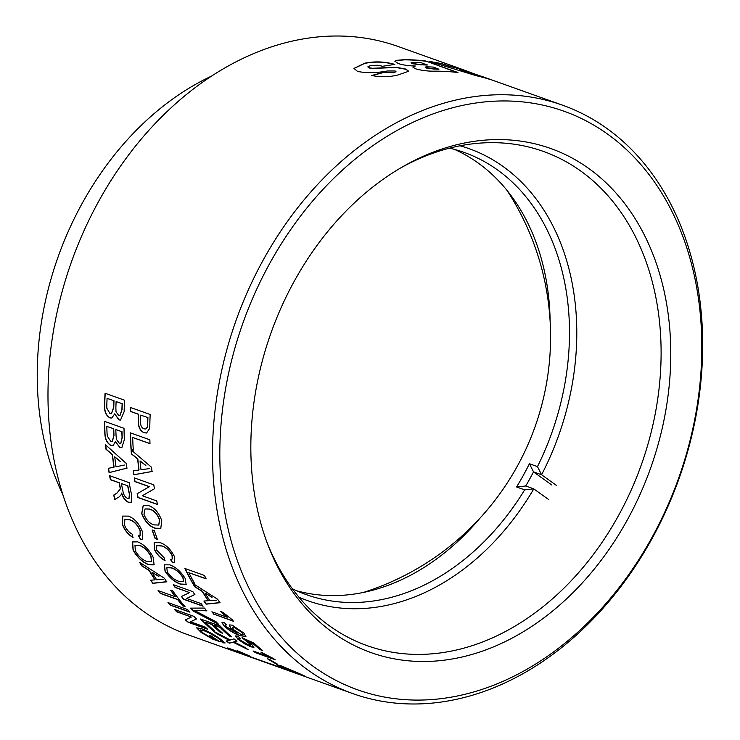 <?xml version="1.0" encoding="UTF-8"?>
<svg xmlns="http://www.w3.org/2000/svg" width="740" height="740" viewBox="0 0 740 740"><rect width="100%" height="100%" fill="white"/><g stroke="black" fill="none" stroke-linecap="round" stroke-linejoin="round"><path stroke-width="1.11" d="M332.769 632.487A267.565 201.483 -70.4 0 1 267.926 544.927A267.565 201.483 -70.4 0 1 402.976 166.602A267.565 201.483 -70.4 0 1 588.874 168.554A267.565 201.483 -70.4 0 1 627.261 520.016A267.565 201.483 -70.4 0 1 332.769 632.487M267.02 542.503A262.367 197.562 109.6 0 0 329.67 625.975A262.367 197.562 109.6 0 0 367.031 645.613A262.367 197.562 109.6 0 0 630.859 490.842A262.367 197.562 109.6 0 0 580.798 171.07A262.367 197.562 109.6 0 0 543.438 151.432A262.367 197.562 109.6 0 0 400.738 167.906M313.834 666.786A307.128 231.269 109.6 0 0 651.866 537.684A307.128 231.269 109.6 0 0 607.808 134.255A307.128 231.269 109.6 0 0 269.776 263.348A307.128 231.269 109.6 0 0 313.834 666.786M607.077 128.584A312.336 235.191 -70.4 0 1 666.675 509.268A312.336 235.191 -70.4 0 1 352.591 693.519A312.336 235.191 -70.4 0 1 308.118 670.144A312.336 235.191 -70.4 0 1 248.52 289.46A312.336 235.191 -70.4 0 1 562.604 105.21A312.336 235.191 -70.4 0 1 607.077 128.584M464.211 70.087A312.336 235.191 -70.4 0 1 471.084 72.705L489.825 79.374A312.336 235.191 -70.4 0 0 476.505 75.767L429.811 61.559A312.336 235.191 -70.4 0 1 442.418 63.843L449.8 66.221A312.336 235.191 -70.4 0 1 462.99 69.8L459.429 68.459A312.336 235.191 -70.4 0 1 464.211 70.087L398.074 46.481A312.336 235.191 109.6 0 0 83.99 230.732A312.336 235.191 109.6 0 0 143.597 611.416A312.336 235.191 109.6 0 0 188.071 634.791L275.854 666.13A312.336 235.191 -70.4 0 1 273.3 665.195L275.807 666.093A312.336 235.191 -70.4 0 0 278.36 667.027L281.625 668.183A312.336 235.191 -70.4 0 1 279.072 667.258L281.579 668.155A312.336 235.191 -70.4 0 0 284.132 669.08L301.911 675.426A312.336 235.191 -70.4 0 1 298.507 674.177L300.764 674.982A312.336 235.191 -70.4 0 0 304.168 676.24L352.591 693.519M303.039 675.833A312.336 235.191 -70.4 0 1 301.911 675.426M300.329 674.566C302.133 675.176 301.652 674.852 298.886 673.585L284.558 667.591C279.664 665.852 279.23 665.982 283.254 667.989L296.721 673.465L281.274 667.323L276.658 664.724L281.561 666.019L301.291 674.455C305.5 676.351 306.406 676.887 304.029 676.055L300.329 674.566L301.485 674.658M305.352 676.434L301.43 674.788M280.46 666.194L283.254 667.989M267.316 658.674L269.573 659.479A312.336 235.191 -70.4 0 0 277.241 664.011L274.984 663.207A312.336 235.191 -70.4 0 1 267.316 658.674M278.101 666.786A312.336 235.191 -70.4 0 0 280.664 667.795L278.397 666.981A312.336 235.191 -70.4 0 1 275.844 665.982L263.801 661.68A312.336 235.191 -70.4 0 1 261.266 660.635L273.31 664.936A312.336 235.191 -70.4 0 1 271.339 664.095L273.606 664.899A312.336 235.191 -70.4 0 0 275.567 665.741L278.147 666.666M282.874 668.627A312.336 235.191 -70.4 0 1 281.625 668.183M277.102 666.574A312.336 235.191 -70.4 0 1 275.854 666.13M230.454 649.23A312.336 235.191 -70.4 0 1 227.689 647.935L242.933 653.383L237.429 650.728L248.242 655.39A312.336 235.191 -70.4 0 0 250.028 656.213L230.529 649.045A312.132 235.033 -70.4 0 1 229.678 648.647M245.532 655.298L244.394 654.678M268.417 655.973L273.532 658.6A312.336 235.191 -70.4 0 0 275.169 659.729L255.596 652.736A312.336 235.191 -70.4 0 1 253.052 650.978L268.305 656.426L260.906 652.107L268.417 655.973M233.849 641.83L236.929 641.284A312.336 235.191 -70.4 0 1 233.997 638.87L230.279 639.998L213.703 631.276A312.336 235.191 -70.4 0 0 216.709 633.773L229.252 640.276L226.2 641.025A312.336 235.191 -70.4 0 0 229.28 643.18L233.257 642.302L248.085 649.637A312.336 235.191 -70.4 0 1 245.43 647.768A312.336 235.191 -70.4 0 1 244.931 647.408L233.849 641.83L237.031 641.118M219.826 638.629L225.09 642.977L223.415 642.847L220.169 640.951L221.408 641.016L217.551 637.815L208.643 632.654L204.018 630.711L200.105 629.99L203.176 633.079L210.909 637.667L214.619 638.99A312.336 235.191 -70.4 0 1 209.244 635.346L211.501 636.15A312.336 235.191 -70.4 0 0 219.725 641.626L212.491 639.036L201.151 632.441L196.674 627.871L201.225 628.538C207.181 630.804 213.379 634.171 219.826 638.629M174.307 609.362L193.88 616.346A312.336 235.191 -70.4 0 0 196.488 618.973L190.513 621.804L205.119 627.021A312.336 235.191 -70.4 0 0 207.737 629.278L188.163 622.285A312.336 235.191 -70.4 0 1 185.398 619.907L191.373 617.058L176.777 611.841A312.336 235.191 -70.4 0 1 174.307 609.362M167.989 602.563L187.562 609.557A312.336 235.191 -70.4 0 0 189.93 612.174L170.357 605.181A312.336 235.191 -70.4 0 1 167.989 602.563M158.101 590.576L175.417 596.755A312.336 235.191 -70.4 0 1 170.552 590.159L172.809 590.964A312.336 235.191 -70.4 0 0 185.019 606.643L182.762 605.838A312.336 235.191 -70.4 0 1 177.619 599.585L160.303 593.406A312.336 235.191 -70.4 0 1 158.101 590.576M139.638 562.308L164.456 578.301A312.336 235.191 -70.4 0 0 166.657 581.816L152.792 583.351A312.336 235.191 -70.4 0 1 150.608 580.179L154.993 579.883A312.336 235.191 -70.4 0 1 149.11 570.466L141.581 565.739A312.336 235.191 -70.4 0 1 139.638 562.308M137.547 541.837C143.801 544.252 148.999 549.367 153.134 557.192L154.105 564.861L148.851 564.805C142.561 562.437 137.298 557.507 133.052 550.005L132.543 541.967L137.547 541.837M132.155 534.104L132.941 537.453C128.168 534.585 124.662 530.33 122.396 524.669L122.683 516.085L128.483 516.104C134.495 518.453 139.148 523.679 142.45 531.764L142.431 539.062L140.544 539.617L138.528 535.816L140.064 535.362L140.128 530.784C137.585 524.928 134.107 521.293 129.685 519.859L124.829 519.619L124.533 525.132C126.216 529.239 128.76 532.236 132.155 534.104M109.613 475.681L129.185 482.665A312.336 235.191 -70.4 0 0 131.618 494.93L131.193 502.321L128.538 502.358C125.31 500.888 122.97 497.807 121.517 493.127L121.055 494.949L119.085 496.919L114.82 499.5A312.336 235.191 -70.4 0 1 113.701 495.051L117.013 493.071L120.269 488.835L119.945 486.911A312.336 235.191 -70.4 0 1 119.14 482.822L110.353 479.696A312.336 235.191 -70.4 0 1 109.613 475.681M105.607 444.851L126.355 463.518A312.336 235.191 -70.4 0 0 126.938 468.152L109.085 472.629A312.336 235.191 -70.4 0 1 108.392 468.328L113.923 467.19A312.336 235.191 -70.4 0 1 112.369 454.767L106.005 449.263A312.336 235.191 -70.4 0 1 105.607 444.851M104.442 421.328L124.015 428.312A312.336 235.191 -70.4 0 0 124.376 439.569L121.832 447.682L119.917 447.617L115.394 441.651L113.072 445.684L111.111 445.582C107.004 443.353 104.904 439.024 104.812 432.613A312.336 235.191 -70.4 0 1 104.442 421.328M105.052 393.245L124.625 400.229A312.336 235.191 -70.4 0 0 124.126 411.671L120.565 420.043L118.89 419.913L114.719 413.854L111.758 418.063L110.001 417.906C105.959 415.649 104.136 411.255 104.553 404.715A312.336 235.191 -70.4 0 1 105.052 393.245M214.073 625.291A312.336 235.191 -70.4 0 0 222.62 633.255L220.363 632.45A312.336 235.191 -70.4 0 1 211.816 624.486L205.045 622.062A312.336 235.191 -70.4 0 0 214.776 631.063L212.519 630.258A312.336 235.191 -70.4 0 1 200.54 619.001L220.113 625.994A312.336 235.191 -70.4 0 0 231.611 636.835L229.354 636.021A312.336 235.191 -70.4 0 1 220.095 627.437L214.184 625.124L220.215 627.27A312.132 235.033 -70.4 0 0 229.465 635.854L231.204 636.474M190.633 608.132L204.481 608.067A312.336 235.191 -70.4 0 0 206.673 610.851L194.148 610.306L216.154 621.831A312.336 235.191 -70.4 0 0 218.541 624.366L193.131 611.018A312.336 235.191 -70.4 0 1 190.633 608.132M173.29 584.655L192.863 591.639A312.336 235.191 -70.4 0 0 194.777 594.581L186.656 598.457L201.104 603.609A312.336 235.191 -70.4 0 0 203.065 606.236L183.492 599.243A312.336 235.191 -70.4 0 1 181.42 596.477L189.551 592.601L175.103 587.44A312.336 235.191 -70.4 0 1 173.29 584.655M169.682 564.842C175.51 566.84 180.662 571.336 185.12 578.338L186.138 584.387L180.56 584.184C174.733 582.204 169.562 577.866 165.038 571.16L164.317 564.851L169.682 564.842M164.095 557.701L164.918 560.587C160.423 558.21 156.908 554.491 154.373 549.413L154.142 542.614L160.33 542.725C165.973 544.668 170.662 549.256 174.399 556.48L174.686 562.234L172.485 562.77L170.44 559.44L172.235 559.015L172.069 555.518C169.247 550.366 165.769 547.193 161.625 546L156.492 545.658L156.501 549.922L164.095 557.701M152.098 529.914L154.355 530.719A312.336 235.191 -70.4 0 0 157.435 539.414L155.178 538.6A312.336 235.191 -70.4 0 1 152.098 529.914M148.527 505.577C154.392 507.538 158.813 512.58 161.782 520.71L160.765 528.388L155.076 528.286C149.24 526.307 144.781 521.395 141.701 513.532L143.19 505.587L148.527 505.577M134.245 477.874L153.818 484.857A312.336 235.191 -70.4 0 0 154.447 488.752L142.293 495.763L156.741 500.924A312.336 235.191 -70.4 0 0 157.509 504.523L137.945 497.53A312.336 235.191 -70.4 0 1 137.131 493.737L149.295 486.716L134.847 481.555A312.336 235.191 -70.4 0 1 134.245 477.874M131.091 449.846L151.561 467.282A312.336 235.191 -70.4 0 0 152.024 471.5L133.783 474.784A312.336 235.191 -70.4 0 1 133.228 470.825L138.87 470.057A312.336 235.191 -70.4 0 1 137.686 459.013L131.406 453.898A312.336 235.191 -70.4 0 1 131.091 449.846M132.663 437.488A312.336 235.191 -70.4 0 0 133.311 450.142L131.054 449.328A312.336 235.191 -70.4 0 1 130.296 432.826L149.869 439.81A312.336 235.191 -70.4 0 0 149.98 443.667L132.663 437.488L149.97 443.565M130.601 407.518L150.165 414.502A312.336 235.191 -70.4 0 0 149.841 424.547L149.6 428.525L146.585 432.983L144.161 432.771C140.174 431.115 138.213 427.184 138.287 420.968A312.336 235.191 -70.4 0 1 138.463 414.298L130.434 411.431A312.336 235.191 -70.4 0 1 130.601 407.518M188.829 572.686A312.336 235.191 -70.4 0 0 194.768 583.777L192.502 582.963A312.336 235.191 -70.4 0 1 184.908 568.496L204.481 575.48A312.336 235.191 -70.4 0 0 206.146 578.865L188.829 572.686L206.044 578.643M192.724 583.351L217.643 599.252A312.336 235.191 -70.4 0 0 219.882 602.721L206.108 604.164A312.336 235.191 -70.4 0 1 203.888 601.028L208.245 600.76A312.336 235.191 -70.4 0 1 202.261 591.454L194.703 586.755A312.336 235.191 -70.4 0 1 192.724 583.351M213.934 614.339A312.336 235.191 -70.4 0 1 211.899 611.804L227.152 617.252L220.677 611.564L222.99 612.396L232.194 619.695A312.336 235.191 -70.4 0 0 233.507 621.323L214.054 614.182A312.132 235.033 -70.4 0 1 212.241 611.924M224.137 622.433L226.542 624.902L225.191 624.939L226.153 626.651L236.781 632.968L230.723 628.14L229.123 624.921L232.231 625.152L243.904 633.116L245.893 636.604L240.361 635.66C234.978 634.097 229.456 630.795 223.785 625.726L222.009 622.479L224.137 622.433M237.743 636.086L240.315 638.315L238.807 638.269L240.167 640.045L248.483 644.836L250.61 645.169L248.954 643.19L241.989 637.732L253.875 643.023A312.336 235.191 -70.4 0 0 262.691 650.58L260.184 649.683A312.336 235.191 -70.4 0 1 253.284 643.846L247.28 641.21L251.868 644.559L253.968 647.269L251.054 646.852L245.014 644.05L237.892 639.221L235.514 636.002L237.743 636.086M394.809 64.408L382.7 66.267L377.752 65.259L370.731 65.481L367.854 66.85L368.899 67.728L372.303 68.274L396.104 67.275L405.835 69.07L408.721 71.253L397.972 74.971C389.12 77.117 380.379 77.293 371.767 75.489L383.94 72.187L393.689 72.585L395.993 71.632L395.151 70.984L387.418 70.984C376.531 73.029 366.587 73.177 357.568 71.438L353.988 68.404L364.69 63.196C374.967 61.152 385.013 61.559 394.809 64.408M412.911 67.081L415.399 68.765C421.68 70.513 428.275 71.317 435.185 71.16A312.336 235.191 -70.4 0 1 457.995 72.529L425.731 61.013L457.089 72.418M412.911 67.155L415.334 66.008C408.711 65.897 403.013 65.074 398.25 63.529L394.892 61.244L395.826 60.393L404.577 59.653A312.336 235.191 -70.4 0 1 425.731 61.013M211.927 75.915A276.677 208.338 109.6 0 0 62.641 494.126M462.99 69.8L462.925 69.995A312.132 235.033 -70.4 0 0 449.744 66.424L442.363 64.038A312.132 235.033 -70.4 0 0 431.254 61.975M462.972 69.865A312.132 235.033 -70.4 0 1 464.137 70.282L487.105 78.551M459.447 69.366L475.024 74.731L467.634 71.586A312.336 235.191 -70.4 0 0 459.447 69.366L475.08 74.537M412.92 67.127L415.334 66.008M394.892 61.346L395.808 60.597L404.549 59.848A312.132 235.033 -70.4 0 1 425.685 61.207M411.07 62.882L412.18 63.696L420.995 64.824A312.132 235.033 -70.4 0 1 427.184 65.055L420.93 62.613A312.336 235.191 -70.4 0 0 414.724 62.382L411.052 62.78L412.208 63.501L421.032 64.621A312.336 235.191 -70.4 0 1 427.221 64.861M425.371 67.284L426.379 68.015L433.807 69.033A312.132 235.033 -70.4 0 1 438.913 69.246L433.501 67.1A312.336 235.191 -70.4 0 0 428.469 66.896C425.371 66.757 424.686 67.062 426.407 67.812L433.844 68.839A312.336 235.191 -70.4 0 1 438.95 69.042M426.379 68.015L425.306 67.377M367.863 66.951L368.899 67.932L372.303 68.478L396.094 67.479L405.816 69.264L408.711 71.355M371.767 75.683L383.94 72.381L393.68 72.779L395.965 71.725M353.988 68.506L364.69 63.39C374.958 61.355 384.994 61.753 394.79 64.602M282.754 667.758L276.788 664.668M304.732 676.064L304.103 675.861M300.403 674.371C302.216 674.991 301.735 674.658 298.96 673.391L284.641 667.406C279.748 665.658 279.313 665.797 283.328 667.804M276.196 663.419L275.077 663.022A312.132 235.033 -70.4 0 1 268.222 658.998M268.305 656.426L261.784 652.421M274.512 659.275L255.698 652.56A312.132 235.033 -70.4 0 1 253.774 651.237M239.991 638.047L238.881 638.195M250.629 645.067L249.066 643.014L242.091 637.566M262.228 650.201L260.286 649.507A312.132 235.033 -70.4 0 1 253.395 643.68L247.28 641.21M254.005 647.167L251.165 646.686L245.125 643.874L237.993 639.055L235.579 635.928M226.311 624.68L225.265 624.865M237.244 633.126L230.834 627.982L229.187 624.847M245.939 636.52L240.472 635.494C235.089 633.93 229.567 630.628 223.906 625.568L222.074 622.405M243.22 634.624L242.1 632.506L234.367 627.335L232.434 627.289M242.1 632.506L234.247 627.492L232.369 627.363L233.655 629.648L241.046 634.485L243.173 634.716L241.989 632.663M227.152 617.252L220.807 611.416M233.276 621.045L214.054 614.182M220.011 602.582L206.238 604.016A312.132 235.033 -70.4 0 1 204.111 601.019M208.245 600.76L208.375 600.621A312.132 235.033 -70.4 0 1 202.399 591.316L194.842 586.616A312.132 235.033 -70.4 0 1 193.066 583.573M212.066 597.263L205.23 593.064L211.927 597.402M205.1 593.202A312.336 235.191 -70.4 0 0 209.892 600.658L216.496 600.186M194.638 583.546L192.641 582.833A312.132 235.033 -70.4 0 1 185.148 568.579M146.659 432.965L144.328 432.733C140.341 431.078 138.38 427.147 138.454 420.94A312.132 235.033 -70.4 0 1 138.63 414.271L130.601 411.403A312.132 235.033 -70.4 0 1 130.749 407.574M147.907 417.582L140.72 415.103L147.907 417.582A312.132 235.033 -70.4 0 0 147.741 424.048L147.575 424.075A312.336 235.191 -70.4 0 1 147.75 417.61M145.734 428.996L147.519 427.1L147.741 424.048M140.72 415.103A312.336 235.191 -70.4 0 0 140.554 421.643C140.397 425.408 141.571 427.812 144.069 428.858L145.651 429.015L147.362 427.128L147.575 424.075M133.302 450.022L131.211 449.282A312.132 235.033 -70.4 0 1 130.462 432.882M152.181 471.436L133.94 474.719A312.132 235.033 -70.4 0 1 133.394 470.807M138.87 470.057L139.037 469.993A312.132 235.033 -70.4 0 1 137.844 458.957L131.563 453.842A312.132 235.033 -70.4 0 1 131.267 450.003M145.9 465.469L140.045 460.928L145.743 465.534M140.045 460.928A312.336 235.191 -70.4 0 0 140.998 469.761L149.526 468.577M157.481 504.365L138.093 497.447A312.132 235.033 -70.4 0 1 137.279 493.654L149.452 486.643L135.004 481.481A312.132 235.033 -70.4 0 1 134.43 477.938M160.848 528.332L155.224 528.184C149.378 526.205 144.929 521.284 141.858 513.43L143.264 505.54M158.813 525.002L159.683 519.832C157.296 513.791 153.911 510.184 149.517 509.027L145.114 508.907M143.958 514.318C146.335 520.1 149.693 523.615 154.013 524.882L158.739 525.058L159.526 519.924C157.139 513.875 153.754 510.276 149.36 509.111L145.031 508.954L143.958 514.318M157.361 539.22L155.326 538.498A312.132 235.033 -70.4 0 1 152.31 529.988M165.057 560.467C160.571 558.09 157.056 554.371 154.512 549.293L154.225 542.559M174.76 562.169L172.633 562.65L170.579 559.32M172.309 558.95L172.217 555.398C169.386 550.245 165.908 547.073 161.773 545.889L156.556 545.611M186.203 584.313L180.69 584.045C174.862 582.066 169.691 577.727 165.177 571.021L164.391 564.787M183.548 581.501L183.011 577.413C179.533 572.214 175.639 568.995 171.329 567.756L166.907 567.673M167.296 571.946C170.727 576.895 174.575 580.012 178.84 581.316L183.483 581.575L182.873 577.542C179.385 572.335 175.491 569.115 171.19 567.885L166.833 567.728L167.296 571.946M194.907 594.442L186.656 598.457M202.862 605.968L183.613 599.095A312.132 235.033 -70.4 0 1 181.596 596.394M189.551 592.601L175.232 587.292A312.132 235.033 -70.4 0 1 173.576 584.757M206.802 610.694L194.148 610.306M218.651 624.199L193.251 610.861A312.132 235.033 -70.4 0 1 190.883 608.132M222.222 632.904L220.474 632.274A312.132 235.033 -70.4 0 1 211.927 624.32L205.045 622.062M214.36 630.702L212.621 630.082A312.132 235.033 -70.4 0 1 200.965 619.158M247.021 648.897L233.359 642.126L229.372 642.995A312.132 235.033 -70.4 0 1 226.459 640.96M229.252 640.276L216.811 633.607A312.132 235.033 -70.4 0 1 214.554 631.729M274.374 665.241L273.338 664.862M120.666 420.015L119.057 419.876L114.719 413.854M111.833 418.045L110.168 417.869C106.116 415.584 104.294 411.19 104.71 404.688A312.132 235.033 -70.4 0 1 105.21 393.301M114.016 400.756L107.078 398.361L114.016 400.756A312.132 235.033 -70.4 0 0 113.757 407.481L113.599 407.509A312.336 235.191 -70.4 0 1 113.858 400.784M111.435 413.753L113.757 407.481M122.294 403.716L116.115 401.589L122.294 403.716A312.132 235.033 -70.4 0 0 122.063 409.525L121.906 409.553A312.336 235.191 -70.4 0 1 122.137 403.735M119.982 415.658L122.063 409.525M116.115 401.589A312.336 235.191 -70.4 0 0 115.866 407.888L116.004 411.625L118.687 415.547L119.899 415.677L121.906 409.553M107.078 398.361A312.336 235.191 -70.4 0 0 106.81 405.585L106.838 408.23L110.057 413.642L111.342 413.771L113.599 407.509M121.924 447.644L120.074 447.561L115.394 441.651M113.146 445.656L111.268 445.526C107.152 443.269 105.052 438.95 104.969 432.567A312.132 235.033 -70.4 0 1 104.608 421.384M113.738 428.765L106.8 426.388L113.738 428.765A312.132 235.033 -70.4 0 0 113.979 435.37L113.821 435.416A312.336 235.191 -70.4 0 1 113.572 428.802M112.369 441.475L113.979 435.37M122.017 431.716L115.829 429.607L122.017 431.716A312.132 235.033 -70.4 0 0 122.22 437.433L122.063 437.479A312.336 235.191 -70.4 0 1 121.85 431.762M120.833 443.399L122.22 437.433M115.829 429.607A312.336 235.191 -70.4 0 0 116.06 435.795L116.476 439.477L119.381 443.334L120.759 443.427L122.063 437.479M106.8 426.388A312.336 235.191 -70.4 0 0 107.069 433.483L107.3 436.082L110.843 441.41L112.286 441.503L113.821 435.416M127.095 468.087L109.243 472.555A312.132 235.033 -70.4 0 1 108.549 468.3M113.923 467.19L114.08 467.125A312.132 235.033 -70.4 0 1 112.526 454.702L106.162 449.208A312.132 235.033 -70.4 0 1 105.783 445.008M120.676 461.686L114.756 456.821L120.518 461.751M114.756 456.821A312.336 235.191 -70.4 0 0 116.004 466.774L124.376 465.035M131.267 502.275L128.695 502.266C125.467 500.795 123.127 497.724 121.674 493.043L121.517 493.127M114.978 499.408A312.132 235.033 -70.4 0 1 113.858 494.968L117.16 492.988L120.417 488.752L120.102 486.827A312.132 235.033 -70.4 0 1 119.297 482.748L110.51 479.613A312.132 235.033 -70.4 0 1 109.798 475.746M127.826 485.791L121.397 483.636L127.826 485.791A312.132 235.033 -70.4 0 0 129.555 494.181L129.398 494.265A312.336 235.191 -70.4 0 1 127.669 485.875M129.037 498.399L129.555 494.181M121.397 483.636A312.336 235.191 -70.4 0 0 122.942 491.184C123.525 494.736 125.06 497.16 127.53 498.436L128.963 498.446L129.398 494.265M133.089 537.342C128.316 534.474 124.81 530.219 122.553 524.567L122.757 516.039M142.496 539.007L140.692 539.497L138.676 535.705M140.147 535.298L140.276 530.673C137.733 524.827 134.255 521.191 129.842 519.758L124.903 519.563M154.179 564.796L148.981 564.676C142.7 562.308 137.446 557.387 133.2 549.885L132.617 541.911M151.506 561.595L151.025 556.277C147.797 550.412 143.847 546.731 139.176 545.223L135.069 545.195M135.309 550.801C138.537 556.369 142.469 559.949 147.094 561.521L151.441 561.66L150.886 556.406C147.649 550.541 143.699 546.851 139.037 545.343L134.985 545.26L135.309 550.801M166.787 581.677L152.921 583.203A312.132 235.033 -70.4 0 1 150.821 580.169M154.993 579.883L155.123 579.744A312.132 235.033 -70.4 0 1 149.24 570.337L141.71 565.61A312.132 235.033 -70.4 0 1 139.971 562.529M158.878 576.312L151.931 572.233L158.739 576.451M151.931 572.233A312.336 235.191 -70.4 0 0 156.649 579.771L163.29 579.254M175.417 596.755L175.537 596.607A312.132 235.033 -70.4 0 1 170.866 590.27M184.778 606.356L182.882 605.681A312.132 235.033 -70.4 0 1 177.739 599.437L160.423 593.249A312.132 235.033 -70.4 0 1 158.434 590.696M189.653 611.869L170.478 605.024A312.132 235.033 -70.4 0 1 168.369 602.702M196.6 618.807L190.513 621.804M207.311 628.908L188.265 622.118A312.132 235.033 -70.4 0 1 185.601 619.815M191.373 617.058L176.888 611.675A312.132 235.033 -70.4 0 1 174.733 609.51M218.938 641.127L212.584 638.861L201.252 632.265L196.738 627.788M225.099 642.866L220.261 640.766M221.408 641.016L218.799 638.435L208.745 632.478L204.12 630.535L200.179 629.916M214.619 638.99L214.711 638.814A312.132 235.033 -70.4 0 1 209.957 635.605M239.399 651.635L237.225 650.654M247.604 655.14L230.529 649.045M261.932 660.94L250.028 656.63M262.857 661.486L249.954 656.824M245.042 654.882L246.531 655.659M454.388 149.36A234.774 176.786 -70.4 0 1 478.271 163.105A234.774 176.786 -70.4 0 1 550.144 321.724M292.318 588.726A234.774 176.786 109.6 0 0 306.341 594.655A234.774 176.786 109.6 0 0 524.66 489.843L533.79 488.872A239.982 180.708 -70.4 0 1 298.932 597.18M524.66 489.843L516.594 486.966A234.774 176.786 109.6 0 0 529.415 463.74L537.481 466.616A234.774 176.786 109.6 0 0 497.632 170.015A234.774 176.786 109.6 0 0 464.202 152.44A234.774 176.786 109.6 0 0 449.587 148.148M480.057 518.055A234.774 176.786 -70.4 0 1 296.796 590.825M460.067 145.789A239.982 180.708 -70.4 0 1 541.578 474.766L556.646 485.579M548.858 499.685L533.79 488.872L525.724 485.986L516.594 486.966M537.481 466.616L541.578 474.766L533.512 471.889L551.818 485.033M529.415 463.74L533.512 471.889A239.982 180.708 -70.4 0 1 525.733 485.986M562.604 105.21L480.741 75.989M363.423 592.426A268.065 268.065 0 0 0 506.965 190.31"/></g></svg>
